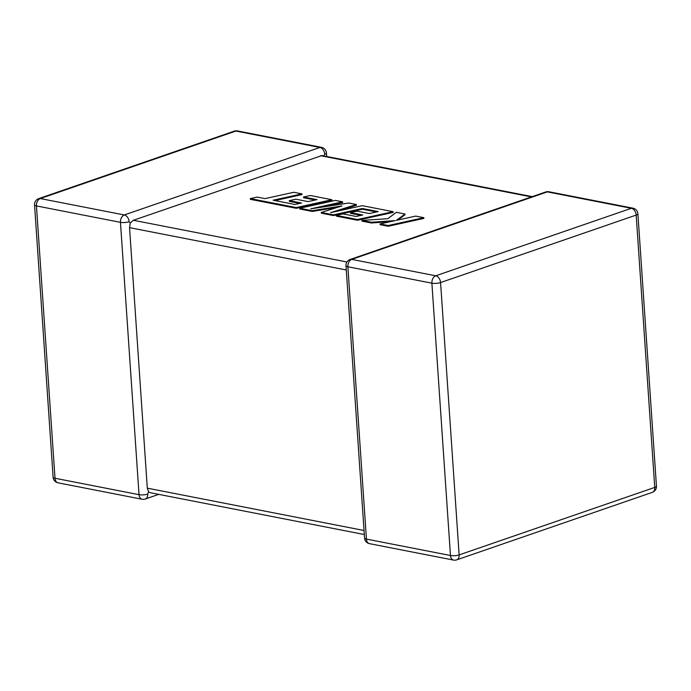 <?xml version="1.0" encoding="UTF-8"?>
<svg xmlns="http://www.w3.org/2000/svg" width="691" height="691" viewBox="0 0 691 691"><rect width="100%" height="100%" fill="white"/><g stroke="black" fill="none" stroke-linecap="round" stroke-linejoin="round"><path stroke-width="1.04" d="M364.312 534.523L150.353 492.726L148.634 491.871L147.304 488.157L129.545 227.65L130.305 223.003L133.38 220.274L321.911 155.553L532.251 196.633M158.749 494.367L145.274 499.023A6.15 4.206 -109 0 0 147.701 494.074L148.634 491.871M129.139 221.733A6.15 4.206 -109 0 0 124.302 214.961L319.907 147.459L235.89 131.048L40.285 198.55L124.302 214.961A6.15 4.172 -78.9 0 0 120.459 222.338L36.442 205.927L55.004 478.258L139.029 494.67L120.459 222.338A6.15 1.65 -3.9 0 0 129.139 221.733L130.305 223.003M324.744 154.24A6.15 1.65 -3.9 0 0 326.446 152.953A6.15 6.15 0 0 0 321.496 147.338A6.15 4.172 -78.9 0 0 319.907 147.459A6.15 4.206 71 0 1 324.744 154.24L323.423 156.365M301.932 193.877L293.779 192.288L265.033 198.619L257.199 197.09L250.315 198.602L296.249 207.576L331.887 199.725L310.268 195.501L303.513 197.004L316.979 199.63L308.134 201.591L295.86 199.189L289.287 200.64L301.561 203.042L294.919 204.493L273.178 200.209L301.932 193.877L301.984 194.603L274.949 200.563M250.315 198.602L250.367 199.336L296.301 208.302L331.939 200.459L331.887 199.725M296.249 207.576L296.301 208.302M303.513 197.004L303.556 197.73L315.251 200.019M289.287 200.64L289.33 201.366L299.825 203.422M299.695 208.25L312.246 210.703L341.967 205.927L321.289 212.465L333.468 214.849L362.317 208.492L378.184 211.584L369.348 213.545L357.066 211.144L350.492 212.595L362.766 214.996L356.124 216.456L343.09 213.908L336.327 215.402L357.463 219.531L393.101 211.688L362.274 205.668L330.566 212.655L356.392 204.51L348.765 203.024L310.734 208.846L342.598 201.824L335.334 200.399L299.695 208.25L299.747 208.976L312.297 211.429L337.234 207.421M312.246 210.703L312.297 211.429M321.289 212.465L321.332 213.191L333.52 215.575L362.369 209.218L376.457 211.973M333.468 214.849L333.52 215.575M362.317 208.492L362.369 209.218M350.492 212.595L350.536 213.329L361.039 215.376M336.327 215.402L336.37 216.136L357.515 220.265L393.153 212.413L393.101 211.688M357.463 219.531L357.515 220.265M338.417 210.919L356.444 205.244L356.392 204.51M321.712 207.162L342.65 202.549L342.598 201.824M404.995 214.011L396.288 212.31L387.85 218.701L361.972 220.412L371.387 222.252L395.235 220.593L380.05 223.944L388.195 225.534L388.247 226.268L423.877 218.416L423.825 217.682L415.688 216.093L396.358 220.36L404.995 214.011L405.047 214.737L397.843 220.032M388.195 225.534L423.825 217.682M361.972 220.412L362.024 221.146L371.438 222.977L390.389 221.664M371.387 222.252L371.438 222.977M380.05 223.944L380.102 224.67L388.247 226.268M147.304 488.157L364.036 530.498M346.277 269.982L129.545 227.65M133.38 220.274L346.934 261.984M531.439 196.909L320.503 155.7M431.892 283.172L347.875 266.761L366.437 539.092L450.463 555.504L431.892 283.172A6.15 4.172 -78.9 0 1 435.736 275.795L631.341 208.293L547.324 191.882L351.719 259.384L435.736 275.795A6.15 4.206 -109 0 1 440.573 282.567L459.135 554.908L654.748 487.405L636.178 215.074L440.573 282.567A6.15 1.65 176.1 0 1 431.892 283.172M631.341 208.293A6.15 4.206 71 0 1 636.178 215.074A6.15 1.65 176.1 0 0 637.888 213.787A6.15 6.15 0 0 0 632.93 208.172A6.15 4.172 -78.9 0 0 631.341 208.293M350.112 259.479A6.15 6.15 0 0 0 345.984 265.707A6.15 1.65 176.1 0 0 347.875 266.761A6.15 4.172 -78.9 0 1 351.719 259.384A6.15 4.206 -109 0 0 350.112 259.479L545.726 191.977A6.15 4.206 71 0 1 547.324 191.882A6.15 4.172 -78.9 0 1 548.904 191.761L632.93 208.172M459.135 554.908A6.15 1.65 176.1 0 1 450.463 555.504A6.15 4.172 -78.9 0 0 453.529 560.073A6.15 6.15 0 0 0 456.716 559.857A6.15 4.206 -109 0 0 459.135 554.908M654.748 487.405A6.15 4.206 71 0 1 652.321 492.355A6.15 6.15 0 0 0 656.45 486.127A6.15 1.65 176.1 0 1 654.748 487.405M366.437 539.092A6.15 1.65 176.1 0 1 364.554 538.047A6.15 6.15 0 0 0 369.504 543.662A6.15 4.172 -78.9 0 1 366.437 539.092M58.07 482.828A6.15 4.172 -78.9 0 1 55.004 478.258A6.15 1.65 -3.9 0 1 53.112 477.213A6.15 6.15 0 0 0 58.07 482.828L142.096 499.239A6.15 4.172 -78.9 0 1 139.029 494.67A6.15 1.65 -3.9 0 0 147.701 494.074M36.442 205.927A6.15 4.172 -78.9 0 1 40.285 198.55A6.15 4.206 71 0 0 38.679 198.645A6.15 6.15 0 0 0 34.55 204.873A6.15 1.65 -3.9 0 0 36.442 205.927M237.471 130.927A6.15 6.15 0 0 0 234.284 131.143A6.15 4.206 -109 0 1 235.89 131.048A6.15 4.172 -78.9 0 1 237.471 130.927L321.496 147.338M456.716 559.857L652.321 492.355M656.45 486.127L637.888 213.787M548.904 191.761A6.15 6.15 0 0 0 545.726 191.977M345.984 265.707L364.554 538.047M369.504 543.662L453.529 560.073M142.096 499.239A6.15 6.15 0 0 0 145.274 499.023M326.688 156.477L326.446 152.953M53.112 477.213L34.55 204.873M38.679 198.645L234.284 131.143"/></g></svg>
